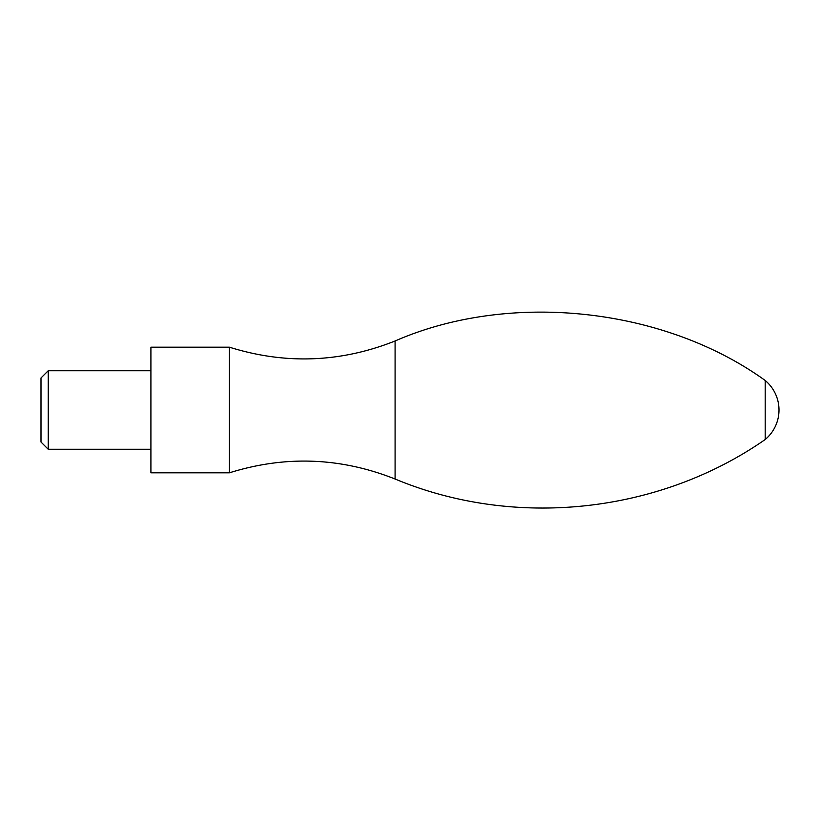 <?xml version="1.0" encoding="UTF-8"?>
<svg xmlns="http://www.w3.org/2000/svg" width="820" height="820" viewBox="0 0 820 820"><rect width="100%" height="100%" fill="white"/><g stroke="black" fill="none" stroke-linecap="round" stroke-linejoin="round"><path stroke-width="1.23" d="M41 377.969L41 442.031L48.226 449.257L48.226 370.742L41 377.969M765.193 380.48L765.193 439.52A38.468 38.468 0 0 0 765.193 380.48C663.769 307.295 509.671 290.854 395.086 340.987C340.597 362.614 285.38 364.685 229.426 347.188L229.426 472.812L150.911 472.812L150.911 347.188L229.426 347.188M150.911 370.742L48.226 370.742M395.086 340.987L395.086 479.013C514.704 528.972 658.808 513.597 765.193 439.52M395.086 479.013C340.597 457.386 285.38 455.315 229.426 472.812M150.911 449.257L48.226 449.257"/></g></svg>
